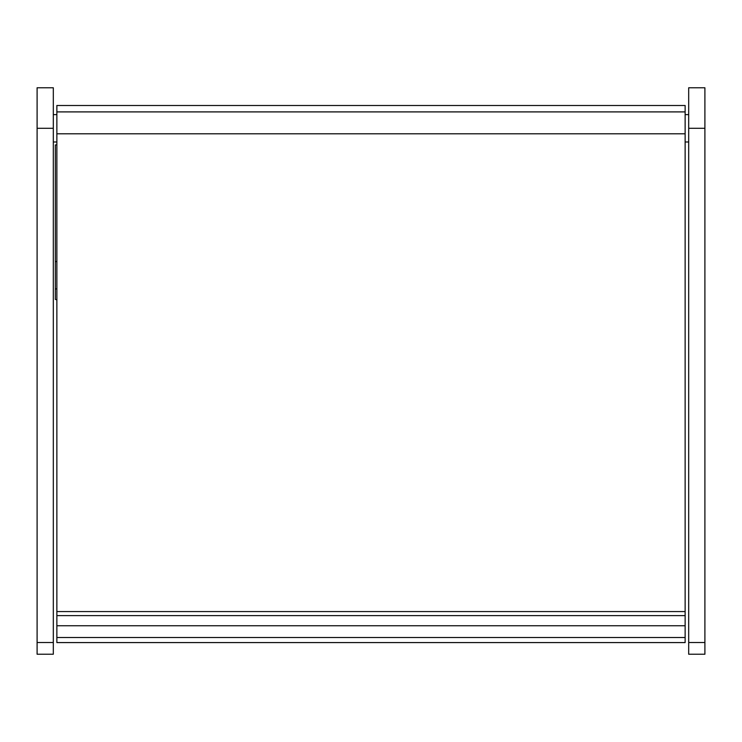 <?xml version="1.0" encoding="UTF-8"?>
<svg xmlns="http://www.w3.org/2000/svg" width="742" height="742" viewBox="0 0 742 742"><rect width="100%" height="100%" fill="white"/><g stroke="black" fill="none" stroke-linecap="round" stroke-linejoin="round"><path stroke-width="1.11" d="M685.135 133.792L56.865 133.792L56.865 105.503L685.135 105.503L685.135 642.581L56.865 642.581L56.865 637.508L685.135 637.508M56.865 133.792L56.865 625.756L685.135 625.756M56.865 625.756L56.865 637.508M56.865 144.922L55.344 144.922L55.344 299.388A151.999 151.999 0 0 0 56.865 299.889M37.1 642.507L37.1 654.231L53.313 654.231L53.313 642.507L37.1 642.507L37.1 87.769L53.313 87.769L53.313 642.507M688.687 642.507L688.687 654.231L704.9 654.231L704.9 642.507L688.687 642.507L688.687 87.769L704.9 87.769L704.9 642.507M56.865 111.903L685.135 111.903M56.865 611.566L685.135 611.566M53.313 128.301L37.1 128.301M704.9 128.301L688.687 128.301M56.865 615.628L685.135 615.628M56.865 261.555L55.344 261.555M56.865 288.916L55.344 288.916M56.865 114.62L53.313 114.62M56.865 141.982L53.313 141.982M685.135 141.982L688.687 141.982M685.135 114.62L688.687 114.62"/></g></svg>
